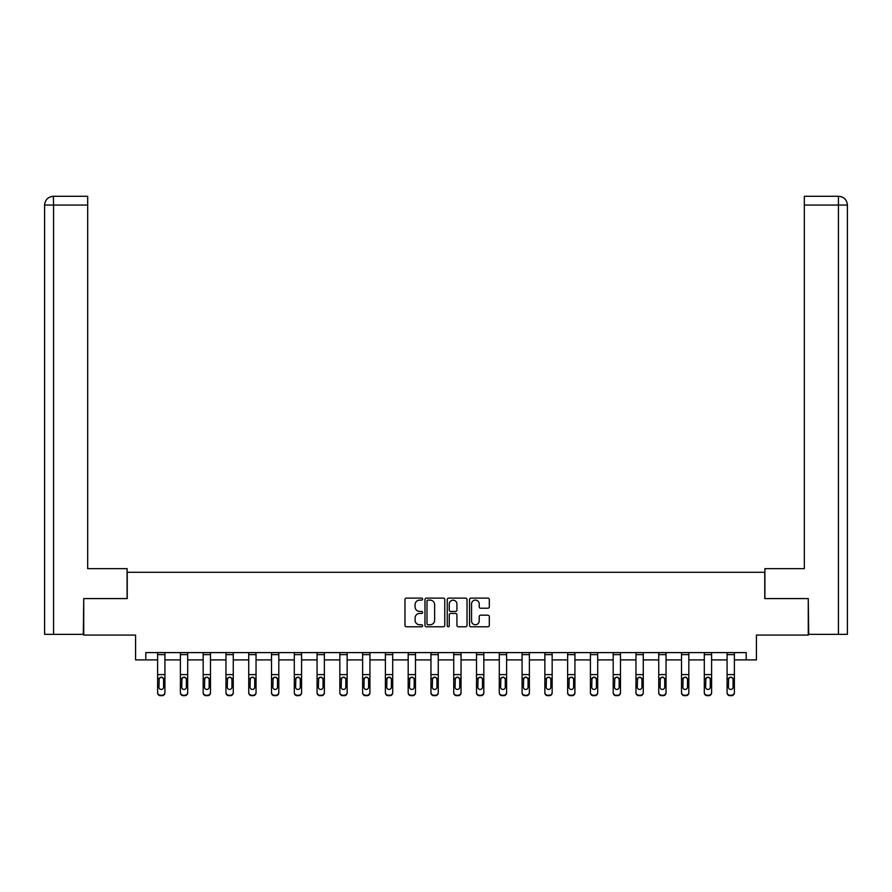 <?xml version="1.0" encoding="UTF-8"?>
<svg xmlns="http://www.w3.org/2000/svg" width="892" height="892" viewBox="0 0 892 892"><rect width="100%" height="100%" fill="white"/><g stroke="black" fill="none" stroke-linecap="round" stroke-linejoin="round"><path stroke-width="1.34" d="M422.641 599.112A1.004 1.004 0 0 0 421.637 598.108L406.406 598.108A1.438 1.438 0 0 0 404.968 599.547L404.968 625.348A1.438 1.438 0 0 0 406.406 626.775L421.637 626.775A1.004 1.004 0 0 0 422.641 625.771A1.004 1.004 0 0 0 421.637 624.768L419.664 624.768A4.583 4.583 0 0 1 415.081 620.185L415.081 618.033A4.583 4.583 0 0 1 419.664 613.451L421.637 613.451A1.004 1.004 0 0 0 422.641 612.447A1.004 1.004 0 0 0 421.637 611.444L419.664 611.444A4.583 4.583 0 0 1 415.081 606.85L415.081 604.709A4.583 4.583 0 0 1 419.664 600.115L421.637 600.115A1.004 1.004 0 0 0 422.641 599.112M487.891 608.221A1.438 1.438 0 0 0 489.318 606.783L489.318 599.547A1.438 1.438 0 0 0 487.891 598.108L470.976 598.108A1.438 1.438 0 0 0 469.538 599.547L469.538 625.348A1.438 1.438 0 0 0 470.976 626.775L487.891 626.775A1.438 1.438 0 0 0 489.318 625.348L489.318 616.606A1.438 1.438 0 0 0 487.891 615.168L480.654 615.168A1.438 1.438 0 0 0 479.216 616.606L479.216 620.932A3.836 3.836 0 0 1 475.38 624.768A3.836 3.836 0 0 1 471.545 620.932L471.545 603.951A3.836 3.836 0 0 1 475.38 600.115A3.836 3.836 0 0 1 479.216 603.951L479.216 606.783A1.438 1.438 0 0 0 480.654 608.221L487.891 608.221M145.786 659.902L145.786 652.598L746.214 652.598L746.214 659.902L756.427 659.902L756.427 635.082L808.264 635.082L808.264 598.577L764.756 598.577L764.756 572.285L127.244 572.285L127.244 598.577L83.736 598.577L83.736 635.082L135.573 635.082L135.573 659.902L157.616 659.902M444.751 599.547A1.438 1.438 0 0 0 443.313 598.108L426.398 598.108A1.438 1.438 0 0 0 424.971 599.547L424.971 625.348A1.438 1.438 0 0 0 426.398 626.775L443.313 626.775A1.438 1.438 0 0 0 444.751 625.348L444.751 599.547M448.687 598.108L465.602 598.108A1.438 1.438 0 0 1 467.029 599.547L467.029 625.348A1.438 1.438 0 0 1 465.602 626.775L458.365 626.775A1.438 1.438 0 0 1 456.927 625.348L456.927 614.878A1.438 1.438 0 0 0 455.5 613.451L450.694 613.451A1.438 1.438 0 0 0 449.256 614.878L449.256 625.771A1.004 1.004 0 0 1 448.252 626.775A1.004 1.004 0 0 1 447.249 625.771L447.249 599.547A1.438 1.438 0 0 1 448.687 598.108M164.92 659.902L180.396 659.902M187.699 659.902L203.175 659.902M210.479 659.902L225.955 659.902M233.258 659.902L248.734 659.902M256.037 659.902L271.514 659.902M278.806 659.902L294.293 659.902M301.585 659.902L317.073 659.902M324.365 659.902L339.841 659.902M347.144 659.902L362.62 659.902M369.924 659.902L385.4 659.902M392.703 659.902L408.179 659.902M415.482 659.902L430.959 659.902M438.262 659.902L453.738 659.902M461.041 659.902L476.518 659.902M483.821 659.902L499.297 659.902M506.6 659.902L522.076 659.902M529.38 659.902L544.856 659.902M552.159 659.902L567.635 659.902M574.927 659.902L590.415 659.902M597.707 659.902L613.194 659.902M620.486 659.902L635.963 659.902M643.266 659.902L658.742 659.902M666.045 659.902L681.521 659.902M688.825 659.902L704.301 659.902M711.604 659.902L727.08 659.902M734.384 659.902L746.214 659.902M427.982 600.115A1.004 1.004 0 0 0 426.978 601.119L426.978 623.764A1.004 1.004 0 0 0 427.982 624.768L430.055 624.768A4.583 4.583 0 0 0 434.638 620.185L434.638 604.709A4.583 4.583 0 0 0 430.055 600.115L427.982 600.115M456.927 604.029A3.836 3.836 0 0 0 453.091 600.193A3.836 3.836 0 0 0 449.256 604.029L449.256 610.005A1.438 1.438 0 0 0 450.694 611.444L455.5 611.444A1.438 1.438 0 0 0 456.927 610.005L456.927 604.029M157.616 678.823L157.616 692.805A2.921 2.899 180 0 0 160.538 695.704L161.998 695.247A2.921 2.899 -0 0 0 164.92 692.348L164.92 692.805A2.921 2.899 180 0 1 161.998 695.704M163.604 687.13L163.604 679.448L163.604 687.13A2.341 2.319 180 0 1 161.262 689.449A2.341 2.319 180 0 0 163.604 687.13M158.932 687.587L158.932 687.13A2.341 2.319 180 0 0 161.262 689.449M160.047 677.441L158.932 679.258M162.489 677.441L161.262 677.095L163.347 678.366L163.604 679.448M157.616 692.348A2.921 2.899 -0 0 0 160.538 695.247L160.538 695.704A2.921 2.899 180 0 1 157.616 692.805L157.616 652.632L164.92 652.632L164.92 692.348M160.538 695.247L161.998 695.247M157.616 678.366L159.189 678.366L158.932 687.13M159.189 678.366L161.262 677.095M127.099 598.577L127.099 568.639L87.672 568.639L87.672 205.06L53.576 205.06L53.576 634.346L83.291 634.346L83.736 598.577M53.576 634.346L44.6 634.346L44.6 205.06C45.124 199.741 48.045 196.82 53.353 196.296L87.672 196.296L87.672 205.06M55.549 196.296L87.672 196.296M44.6 205.06L53.576 205.06L53.375 196.296C48.034 196.82 45.113 199.741 44.6 205.06L44.6 546.74M764.901 598.577L764.901 568.639L804.328 568.639L804.328 196.296L838.625 196.296L804.328 196.296M847.4 634.346L847.4 546.74L847.4 634.346L808.709 634.346L808.264 598.577M836.451 196.296L838.424 196.296L838.424 205.06L804.328 205.06M838.424 634.346L838.424 205.06L847.4 205.06L847.4 546.74L847.4 205.06C846.876 199.741 843.955 196.82 838.647 196.296M180.396 678.823L180.396 692.805A2.921 2.899 180 0 0 183.317 695.704L184.778 695.247A2.921 2.899 -0 0 0 187.699 692.348L187.699 692.805A2.921 2.899 180 0 1 184.778 695.704M186.383 687.13L186.383 679.448L186.383 687.13A2.341 2.319 180 0 1 184.042 689.449A2.341 2.319 180 0 0 186.383 687.13M181.712 687.587L181.712 687.13A2.341 2.319 180 0 0 184.042 689.449M182.827 677.441L181.712 679.258M185.268 677.441L184.042 677.095L186.127 678.366L186.383 679.448M203.175 678.823L203.175 692.805A2.921 2.899 180 0 0 206.097 695.704L207.557 695.247A2.921 2.899 -0 0 0 210.479 692.348L210.479 692.805A2.921 2.899 180 0 1 207.557 695.704M209.163 687.13L209.163 679.448L209.163 687.13A2.341 2.319 180 0 1 206.821 689.449A2.341 2.319 180 0 0 209.163 687.13M204.491 687.587L204.491 687.13A2.341 2.319 180 0 0 206.821 689.449M205.606 677.441L204.491 679.258M208.048 677.441L206.821 677.095L208.906 678.366L209.163 679.448M180.396 692.348A2.921 2.899 -0 0 0 183.317 695.247L183.317 695.704A2.921 2.899 180 0 1 180.396 692.805L180.396 652.632L187.699 652.632L187.699 692.348M183.317 695.247L184.778 695.247M180.396 678.366L181.968 678.366L181.712 687.13M181.968 678.366L184.042 677.095M203.175 692.348A2.921 2.899 -0 0 0 206.097 695.247L206.097 695.704A2.921 2.899 180 0 1 203.175 692.805L203.175 652.632L210.479 652.632L210.479 692.348M206.097 695.247L207.557 695.247M203.175 678.366L204.747 678.366L204.491 687.13M204.747 678.366L206.821 677.095M225.955 678.823L225.955 692.805A2.921 2.899 180 0 0 228.876 695.704L230.337 695.247A2.921 2.899 -0 0 0 233.258 692.348L233.258 692.805A2.921 2.899 180 0 1 230.337 695.704M231.942 687.13L231.942 679.448L231.942 687.13A2.341 2.319 180 0 1 229.601 689.449A2.341 2.319 180 0 0 231.942 687.13M227.27 687.587L227.27 687.13A2.341 2.319 180 0 0 229.601 689.449M228.385 677.441L227.27 679.258M230.827 677.441L229.601 677.095L231.686 678.366L231.942 679.448M248.734 678.823L248.734 692.805A2.921 2.899 180 0 0 251.655 695.704L253.116 695.247A2.921 2.899 -0 0 0 256.037 692.348L256.037 692.805A2.921 2.899 180 0 1 253.116 695.704M254.722 687.13L254.722 679.448L254.722 687.13A2.341 2.319 180 0 1 252.38 689.449A2.341 2.319 180 0 0 254.722 687.13M250.05 687.587L250.05 687.13A2.341 2.319 180 0 0 252.38 689.449M251.165 677.441L250.05 679.258M253.596 677.441L252.38 677.095L254.454 678.366L254.722 679.448M271.514 678.823L271.514 692.805A2.921 2.899 180 0 0 274.435 695.704L275.896 695.247A2.921 2.899 -0 0 0 278.806 692.348L278.806 692.805A2.921 2.899 180 0 1 275.896 695.704M277.501 687.13L277.501 679.448L277.501 687.13A2.341 2.319 180 0 1 275.16 689.449A2.341 2.319 180 0 0 277.501 687.13M272.829 687.587L272.829 687.13A2.341 2.319 180 0 0 275.16 689.449M273.944 677.441L272.829 679.258M276.375 677.441L275.16 677.095L277.234 678.366L277.501 679.448M225.955 692.348A2.921 2.899 -0 0 0 228.876 695.247L228.876 695.704A2.921 2.899 180 0 1 225.955 692.805L225.955 652.632L233.258 652.632L233.258 692.348M228.876 695.247L230.337 695.247M225.955 678.366L227.527 678.366L227.27 687.13M227.527 678.366L229.601 677.095M248.734 692.348A2.921 2.899 -0 0 0 251.655 695.247L251.655 695.704A2.921 2.899 180 0 1 248.734 692.805L248.734 652.632L256.037 652.632L256.037 692.348M251.655 695.247L253.116 695.247M248.734 678.366L250.306 678.366L250.05 687.13M250.306 678.366L252.38 677.095M271.514 692.348A2.921 2.899 -0 0 0 274.435 695.247L274.435 695.704A2.921 2.899 180 0 1 271.514 692.805L271.514 652.632L278.806 652.632L278.806 692.348M274.435 695.247L275.896 695.247M271.514 678.366L273.086 678.366L272.829 687.13M273.086 678.366L275.16 677.095M294.293 678.823L294.293 692.805A2.921 2.899 180 0 0 297.214 695.704L298.664 695.247A2.921 2.899 -0 0 0 301.585 692.348L301.585 692.805A2.921 2.899 180 0 1 298.664 695.704M300.281 687.13L300.281 679.448L300.281 687.13A2.341 2.319 180 0 1 297.939 689.449A2.341 2.319 180 0 0 300.281 687.13M295.598 687.587L295.598 687.13A2.341 2.319 180 0 0 297.939 689.449M296.724 677.441L295.598 679.258M299.154 677.441L297.939 677.095L300.013 678.366L300.281 679.448M294.293 692.348A2.921 2.899 -0 0 0 297.214 695.247L297.214 695.704A2.921 2.899 180 0 1 294.293 692.805L294.293 652.632L301.585 652.632L301.585 692.348M297.214 695.247L298.664 695.247M294.293 678.366L295.865 678.366L295.598 687.13M295.865 678.366L297.939 677.095M317.073 678.823L317.073 692.805A2.921 2.899 180 0 0 319.983 695.704L321.443 695.247A2.921 2.899 -0 0 0 324.365 692.348L324.365 692.805A2.921 2.899 180 0 1 321.443 695.704M323.049 687.13L323.049 679.448L323.049 687.13A2.341 2.319 180 0 1 320.719 689.449A2.341 2.319 180 0 0 323.049 687.13M318.377 687.587L318.377 687.13A2.341 2.319 180 0 0 320.719 689.449M319.503 677.441L318.377 679.258M321.934 677.441L320.719 677.095L322.793 678.366L323.049 679.448M317.073 692.348A2.921 2.899 -0 0 0 319.983 695.247L319.983 695.704A2.921 2.899 180 0 1 317.073 692.805L317.073 652.632L324.365 652.632L324.365 692.348M319.983 695.247L321.443 695.247M317.073 678.366L318.645 678.366L318.377 687.13M318.645 678.366L320.719 677.095M339.841 678.823L339.841 692.805A2.921 2.899 180 0 0 342.762 695.704L344.223 695.247A2.921 2.899 -0 0 0 347.144 692.348L347.144 692.805A2.921 2.899 180 0 1 344.223 695.704M345.828 687.13L345.828 679.448L345.828 687.13A2.341 2.319 180 0 1 343.498 689.449A2.341 2.319 180 0 0 345.828 687.13M341.157 687.587L341.157 687.13A2.341 2.319 180 0 0 343.498 689.449M342.283 677.441L341.157 679.258M344.713 677.441L343.498 677.095L345.572 678.366L345.828 679.448M339.841 692.348A2.921 2.899 -0 0 0 342.762 695.247L342.762 695.704A2.921 2.899 180 0 1 339.841 692.805L339.841 652.632L347.144 652.632L347.144 692.348M342.762 695.247L344.223 695.247M339.841 678.366L341.424 678.366L341.157 687.13M341.424 678.366L343.498 677.095M362.62 678.823L362.62 692.805A2.921 2.899 180 0 0 365.542 695.704L367.002 695.247A2.921 2.899 -0 0 0 369.924 692.348L369.924 692.805A2.921 2.899 180 0 1 367.002 695.704M368.608 687.13L368.608 679.448L368.608 687.13A2.341 2.319 180 0 1 366.277 689.449A2.341 2.319 180 0 0 368.608 687.13M363.936 687.587L363.936 687.13A2.341 2.319 180 0 0 366.277 689.449M365.051 677.441L363.936 679.258M367.493 677.441L366.277 677.095L368.351 678.366L368.608 679.448M362.62 692.348A2.921 2.899 -0 0 0 365.542 695.247L365.542 695.704A2.921 2.899 180 0 1 362.62 692.805L362.62 652.632L369.924 652.632L369.924 692.348M365.542 695.247L367.002 695.247M362.62 678.366L364.192 678.366L363.936 687.13M364.192 678.366L366.277 677.095M385.4 678.823L385.4 692.805A2.921 2.899 180 0 0 388.321 695.704L389.782 695.247A2.921 2.899 -0 0 0 392.703 692.348L392.703 692.805A2.921 2.899 180 0 1 389.782 695.704M391.387 687.13L391.387 679.448L391.387 687.13A2.341 2.319 180 0 1 389.057 689.449A2.341 2.319 180 0 0 391.387 687.13M386.715 687.587L386.715 687.13A2.341 2.319 180 0 0 389.057 689.449M387.83 677.441L386.715 679.258M390.272 677.441L389.057 677.095L391.131 678.366L391.387 679.448M385.4 692.348A2.921 2.899 -0 0 0 388.321 695.247L388.321 695.704A2.921 2.899 180 0 1 385.4 692.805L385.4 652.632L392.703 652.632L392.703 692.348M388.321 695.247L389.782 695.247M385.4 678.366L386.972 678.366L386.715 687.13M386.972 678.366L389.057 677.095M408.179 678.823L408.179 692.805A2.921 2.899 180 0 0 411.101 695.704L412.561 695.247A2.921 2.899 -0 0 0 415.482 692.348L415.482 692.805A2.921 2.899 180 0 1 412.561 695.704M414.167 687.13L414.167 679.448L414.167 687.13A2.341 2.319 180 0 1 411.836 689.449A2.341 2.319 180 0 0 414.167 687.13M409.495 687.587L409.495 687.13A2.341 2.319 180 0 0 411.836 689.449M410.61 677.441L409.495 679.258M413.052 677.441L411.836 677.095L413.91 678.366L414.167 679.448M408.179 692.348A2.921 2.899 -0 0 0 411.101 695.247L411.101 695.704A2.921 2.899 180 0 1 408.179 692.805L408.179 652.632L415.482 652.632L415.482 692.348M411.101 695.247L412.561 695.247M408.179 678.366L409.751 678.366L409.495 687.13M409.751 678.366L411.836 677.095M430.959 678.823L430.959 692.805A2.921 2.899 180 0 0 433.88 695.704L435.341 695.247A2.921 2.899 -0 0 0 438.262 692.348L438.262 692.805A2.921 2.899 180 0 1 435.341 695.704M436.946 687.13L436.946 679.448L436.946 687.13A2.341 2.319 180 0 1 434.616 689.449A2.341 2.319 180 0 0 436.946 687.13M432.274 687.587L432.274 687.13A2.341 2.319 180 0 0 434.616 689.449M433.389 677.441L432.274 679.258M435.831 677.441L434.616 677.095L436.69 678.366L436.946 679.448M430.959 692.348A2.921 2.899 -0 0 0 433.88 695.247L433.88 695.704A2.921 2.899 180 0 1 430.959 692.805L430.959 652.632L438.262 652.632L438.262 692.348M433.88 695.247L435.341 695.247M430.959 678.366L432.531 678.366L432.274 687.13M432.531 678.366L434.616 677.095M453.738 678.823L453.738 692.805A2.921 2.899 180 0 0 456.659 695.704L458.12 695.247A2.921 2.899 -0 0 0 461.041 692.348L461.041 692.805A2.921 2.899 180 0 1 458.12 695.704M459.726 687.13L459.726 679.448L459.726 687.13A2.341 2.319 180 0 1 457.384 689.449A2.341 2.319 180 0 0 459.726 687.13M455.054 687.587L455.054 687.13A2.341 2.319 180 0 0 457.384 689.449M456.169 677.441L455.054 679.258M458.611 677.441L457.384 677.095L459.469 678.366L459.726 679.448M453.738 692.348A2.921 2.899 -0 0 0 456.659 695.247L456.659 695.704A2.921 2.899 180 0 1 453.738 692.805L453.738 652.632L461.041 652.632L461.041 692.348M456.659 695.247L458.12 695.247M453.738 678.366L455.31 678.366L455.054 687.13M455.31 678.366L457.384 677.095M476.518 678.823L476.518 692.805A2.921 2.899 180 0 0 479.439 695.704L480.899 695.247A2.921 2.899 -0 0 0 483.821 692.348L483.821 692.805A2.921 2.899 180 0 1 480.899 695.704M482.505 687.13L482.505 679.448L482.505 687.13A2.341 2.319 180 0 1 480.164 689.449A2.341 2.319 180 0 0 482.505 687.13M477.833 687.587L477.833 687.13A2.341 2.319 180 0 0 480.164 689.449M478.948 677.441L477.833 679.258M481.39 677.441L480.164 677.095L482.249 678.366L482.505 679.448M476.518 692.348A2.921 2.899 -0 0 0 479.439 695.247L479.439 695.704A2.921 2.899 180 0 1 476.518 692.805L476.518 652.632L483.821 652.632L483.821 692.348M479.439 695.247L480.899 695.247M476.518 678.366L478.09 678.366L477.833 687.13M478.09 678.366L480.164 677.095M499.297 678.823L499.297 692.805A2.921 2.899 180 0 0 502.218 695.704L503.679 695.247A2.921 2.899 -0 0 0 506.6 692.348L506.6 692.805A2.921 2.899 180 0 1 503.679 695.704M505.285 687.13L505.285 679.448L505.285 687.13A2.341 2.319 180 0 1 502.943 689.449A2.341 2.319 180 0 0 505.285 687.13M500.613 687.587L500.613 687.13A2.341 2.319 180 0 0 502.943 689.449M501.728 677.441L500.613 679.258M504.17 677.441L502.943 677.095L505.028 678.366L505.285 679.448M499.297 692.348A2.921 2.899 -0 0 0 502.218 695.247L502.218 695.704A2.921 2.899 180 0 1 499.297 692.805L499.297 652.632L506.6 652.632L506.6 692.348M502.218 695.247L503.679 695.247M499.297 678.366L500.869 678.366L500.613 687.13M500.869 678.366L502.943 677.095M522.076 678.823L522.076 692.805A2.921 2.899 180 0 0 524.998 695.704L526.458 695.247A2.921 2.899 -0 0 0 529.38 692.348L529.38 692.805A2.921 2.899 180 0 1 526.458 695.704M528.064 687.13L528.064 679.448L528.064 687.13A2.341 2.319 180 0 1 525.722 689.449A2.341 2.319 180 0 0 528.064 687.13M523.392 687.587L523.392 687.13A2.341 2.319 180 0 0 525.722 689.449M524.507 677.441L523.392 679.258M526.949 677.441L525.722 677.095L527.808 678.366L528.064 679.448M522.076 692.348A2.921 2.899 -0 0 0 524.998 695.247L524.998 695.704A2.921 2.899 180 0 1 522.076 692.805L522.076 652.632L529.38 652.632L529.38 692.348M524.998 695.247L526.458 695.247M522.076 678.366L523.649 678.366L523.392 687.13M523.649 678.366L525.722 677.095M544.856 678.823L544.856 692.805A2.921 2.899 180 0 0 547.777 695.704L549.238 695.247A2.921 2.899 -0 0 0 552.159 692.348L552.159 692.805A2.921 2.899 180 0 1 549.238 695.704M550.843 687.13L550.843 679.448L550.843 687.13A2.341 2.319 180 0 1 548.502 689.449A2.341 2.319 180 0 0 550.843 687.13M546.172 687.587L546.172 687.13A2.341 2.319 180 0 0 548.502 689.449M547.287 677.441L546.172 679.258M549.717 677.441L548.502 677.095L550.576 678.366L550.843 679.448M544.856 692.348A2.921 2.899 -0 0 0 547.777 695.247L547.777 695.704A2.921 2.899 180 0 1 544.856 692.805L544.856 652.632L552.159 652.632L552.159 692.348M547.777 695.247L549.238 695.247M544.856 678.366L546.428 678.366L546.172 687.13M546.428 678.366L548.502 677.095M567.635 678.823L567.635 692.805A2.921 2.899 180 0 0 570.557 695.704L572.017 695.247A2.921 2.899 -0 0 0 574.927 692.348L574.927 692.805A2.921 2.899 180 0 1 572.017 695.704M573.623 687.13L573.623 679.448L573.623 687.13A2.341 2.319 180 0 1 571.281 689.449A2.341 2.319 180 0 0 573.623 687.13M568.951 687.587L568.951 687.13A2.341 2.319 180 0 0 571.281 689.449M570.066 677.441L568.951 679.258M572.497 677.441L571.281 677.095L573.355 678.366L573.623 679.448M567.635 692.348A2.921 2.899 -0 0 0 570.557 695.247L570.557 695.704A2.921 2.899 180 0 1 567.635 692.805L567.635 652.632L574.927 652.632L574.927 692.348M570.557 695.247L572.017 695.247M567.635 678.366L569.207 678.366L568.951 687.13M569.207 678.366L571.281 677.095M590.415 678.823L590.415 692.805A2.921 2.899 180 0 0 593.336 695.704L594.786 695.247A2.921 2.899 -0 0 0 597.707 692.348L597.707 692.805A2.921 2.899 180 0 1 594.786 695.704M596.402 687.13L596.402 679.448L596.402 687.13A2.341 2.319 180 0 1 594.061 689.449A2.341 2.319 180 0 0 596.402 687.13M591.719 687.587L591.719 687.13A2.341 2.319 180 0 0 594.061 689.449M592.846 677.441L591.719 679.258M595.276 677.441L594.061 677.095L596.135 678.366L596.402 679.448M590.415 692.348A2.921 2.899 -0 0 0 593.336 695.247L593.336 695.704A2.921 2.899 180 0 1 590.415 692.805L590.415 652.632L597.707 652.632L597.707 692.348M593.336 695.247L594.786 695.247M590.415 678.366L591.987 678.366L591.719 687.13M591.987 678.366L594.061 677.095M613.194 678.823L613.194 692.805A2.921 2.899 180 0 0 616.104 695.704L617.565 695.247A2.921 2.899 -0 0 0 620.486 692.348L620.486 692.805A2.921 2.899 180 0 1 617.565 695.704M619.171 687.13L619.171 679.448L619.171 687.13A2.341 2.319 180 0 1 616.84 689.449A2.341 2.319 180 0 0 619.171 687.13M614.499 687.587L614.499 687.13A2.341 2.319 180 0 0 616.84 689.449M615.625 677.441L614.499 679.258M618.056 677.441L616.84 677.095L618.914 678.366L619.171 679.448M613.194 692.348A2.921 2.899 -0 0 0 616.104 695.247L616.104 695.704A2.921 2.899 180 0 1 613.194 692.805L613.194 652.632L620.486 652.632L620.486 692.348M616.104 695.247L617.565 695.247M613.194 678.366L614.766 678.366L614.499 687.13M614.766 678.366L616.84 677.095M635.963 678.823L635.963 692.805A2.921 2.899 180 0 0 638.884 695.704L640.344 695.247A2.921 2.899 -0 0 0 643.266 692.348L643.266 692.805A2.921 2.899 180 0 1 640.344 695.704M641.95 687.13L641.95 679.448L641.95 687.13A2.341 2.319 180 0 1 639.62 689.449A2.341 2.319 180 0 0 641.95 687.13M637.278 687.587L637.278 687.13A2.341 2.319 180 0 0 639.62 689.449M638.404 677.441L637.278 679.258M640.835 677.441L639.62 677.095L641.694 678.366L641.95 679.448M635.963 692.348A2.921 2.899 -0 0 0 638.884 695.247L638.884 695.704A2.921 2.899 180 0 1 635.963 692.805L635.963 652.632L643.266 652.632L643.266 692.348M638.884 695.247L640.344 695.247M635.963 678.366L637.546 678.366L637.278 687.13M637.546 678.366L639.62 677.095M658.742 678.823L658.742 692.805A2.921 2.899 180 0 0 661.663 695.704L663.124 695.247A2.921 2.899 -0 0 0 666.045 692.348L666.045 692.805A2.921 2.899 180 0 1 663.124 695.704M664.73 687.13L664.73 679.448L664.73 687.13A2.341 2.319 180 0 1 662.399 689.449A2.341 2.319 180 0 0 664.73 687.13M660.058 687.587L660.058 687.13A2.341 2.319 180 0 0 662.399 689.449M661.173 677.441L660.058 679.258M663.615 677.441L662.399 677.095L664.473 678.366L664.73 679.448M658.742 692.348A2.921 2.899 -0 0 0 661.663 695.247L661.663 695.704A2.921 2.899 180 0 1 658.742 692.805L658.742 652.632L666.045 652.632L666.045 692.348M661.663 695.247L663.124 695.247M658.742 678.366L660.314 678.366L660.058 687.13M660.314 678.366L662.399 677.095M681.521 678.823L681.521 692.805A2.921 2.899 180 0 0 684.443 695.704L685.903 695.247A2.921 2.899 -0 0 0 688.825 692.348L688.825 692.805A2.921 2.899 180 0 1 685.903 695.704M687.509 687.13L687.509 679.448L687.509 687.13A2.341 2.319 180 0 1 685.179 689.449A2.341 2.319 180 0 0 687.509 687.13M682.837 687.587L682.837 687.13A2.341 2.319 180 0 0 685.179 689.449M683.952 677.441L682.837 679.258M686.394 677.441L685.179 677.095L687.253 678.366L687.509 679.448M681.521 692.348A2.921 2.899 -0 0 0 684.443 695.247L684.443 695.704A2.921 2.899 180 0 1 681.521 692.805L681.521 652.632L688.825 652.632L688.825 692.348M684.443 695.247L685.903 695.247M681.521 678.366L683.094 678.366L682.837 687.13M683.094 678.366L685.179 677.095M704.301 678.823L704.301 692.805A2.921 2.899 180 0 0 707.222 695.704L708.683 695.247A2.921 2.899 -0 0 0 711.604 692.348L711.604 692.805A2.921 2.899 180 0 1 708.683 695.704M710.288 687.13L710.288 679.448L710.288 687.13A2.341 2.319 180 0 1 707.958 689.449A2.341 2.319 180 0 0 710.288 687.13M705.617 687.587L705.617 687.13A2.341 2.319 180 0 0 707.958 689.449M706.732 677.441L705.617 679.258M709.173 677.441L707.958 677.095L710.032 678.366L710.288 679.448M704.301 692.348A2.921 2.899 -0 0 0 707.222 695.247L707.222 695.704A2.921 2.899 180 0 1 704.301 692.805L704.301 652.632L711.604 652.632L711.604 692.348M707.222 695.247L708.683 695.247M704.301 678.366L705.873 678.366L705.617 687.13M705.873 678.366L707.958 677.095M727.08 678.823L727.08 692.805A2.921 2.899 180 0 0 730.002 695.704L731.462 695.247A2.921 2.899 -0 0 0 734.384 692.348L734.384 692.805A2.921 2.899 180 0 1 731.462 695.704M733.068 687.13L733.068 679.448L733.068 687.13A2.341 2.319 180 0 1 730.738 689.449A2.341 2.319 180 0 0 733.068 687.13M728.396 687.587L728.396 687.13A2.341 2.319 180 0 0 730.738 689.449M729.511 677.441L728.396 679.258M731.953 677.441L730.738 677.095L732.811 678.366L733.068 679.448M727.08 692.348A2.921 2.899 -0 0 0 730.002 695.247L730.002 695.704A2.921 2.899 180 0 1 727.08 692.805L727.08 652.632L734.384 652.632L734.384 692.348M730.002 695.247L731.462 695.247M727.08 678.366L728.653 678.366L728.396 687.13M728.653 678.366L730.738 677.095M163.347 678.366L164.92 678.366M157.616 674.586L164.92 674.586M157.616 654.628L164.92 654.628M186.127 678.366L187.699 678.366M180.396 674.586L187.699 674.586M180.396 654.628L187.699 654.628M208.906 678.366L210.479 678.366M203.175 674.586L210.479 674.586M203.175 654.628L210.479 654.628M231.686 678.366L233.258 678.366M225.955 674.586L233.258 674.586M225.955 654.628L233.258 654.628M254.454 678.366L256.037 678.366M248.734 674.586L256.037 674.586M248.734 654.628L256.037 654.628M277.234 678.366L278.806 678.366M271.514 674.586L278.806 674.586M271.514 654.628L278.806 654.628M300.013 678.366L301.585 678.366M294.293 674.586L301.585 674.586M294.293 654.628L301.585 654.628M322.793 678.366L324.365 678.366M317.073 674.586L324.365 674.586M317.073 654.628L324.365 654.628M345.572 678.366L347.144 678.366M339.841 674.586L347.144 674.586M339.841 654.628L347.144 654.628M368.351 678.366L369.924 678.366M362.62 674.586L369.924 674.586M362.62 654.628L369.924 654.628M391.131 678.366L392.703 678.366M385.4 674.586L392.703 674.586M385.4 654.628L392.703 654.628M413.91 678.366L415.482 678.366M408.179 674.586L415.482 674.586M408.179 654.628L415.482 654.628M436.69 678.366L438.262 678.366M430.959 674.586L438.262 674.586M430.959 654.628L438.262 654.628M459.469 678.366L461.041 678.366M453.738 674.586L461.041 674.586M453.738 654.628L461.041 654.628M482.249 678.366L483.821 678.366M476.518 674.586L483.821 674.586M476.518 654.628L483.821 654.628M505.028 678.366L506.6 678.366M499.297 674.586L506.6 674.586M499.297 654.628L506.6 654.628M527.808 678.366L529.38 678.366M522.076 674.586L529.38 674.586M522.076 654.628L529.38 654.628M550.576 678.366L552.159 678.366M544.856 674.586L552.159 674.586M544.856 654.628L552.159 654.628M573.355 678.366L574.927 678.366M567.635 674.586L574.927 674.586M567.635 654.628L574.927 654.628M596.135 678.366L597.707 678.366M590.415 674.586L597.707 674.586M590.415 654.628L597.707 654.628M618.914 678.366L620.486 678.366M613.194 674.586L620.486 674.586M613.194 654.628L620.486 654.628M641.694 678.366L643.266 678.366M635.963 674.586L643.266 674.586M635.963 654.628L643.266 654.628M664.473 678.366L666.045 678.366M658.742 674.586L666.045 674.586M658.742 654.628L666.045 654.628M687.253 678.366L688.825 678.366M681.521 674.586L688.825 674.586M681.521 654.628L688.825 654.628M710.032 678.366L711.604 678.366M704.301 674.586L711.604 674.586M704.301 654.628L711.604 654.628M732.811 678.366L734.384 678.366M727.08 674.586L734.384 674.586M727.08 654.628L734.384 654.628"/></g></svg>
